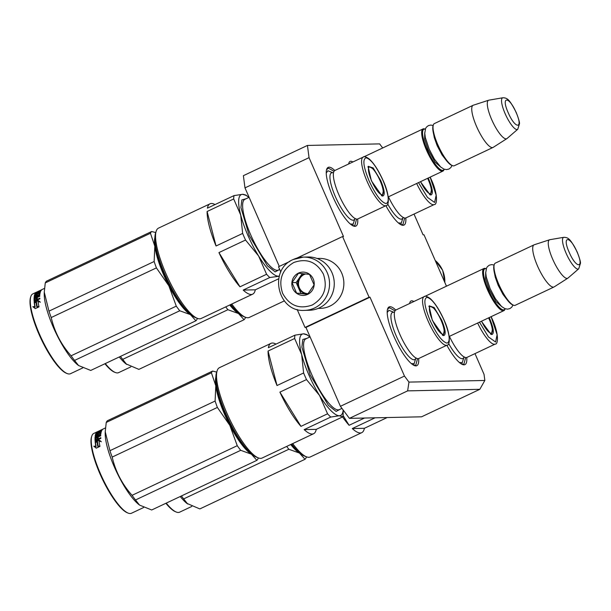 <?xml version="1.0" encoding="UTF-8"?>
<svg xmlns="http://www.w3.org/2000/svg" width="611" height="611" viewBox="0 0 611 611"><rect width="100%" height="100%" fill="white"/><g stroke="black" fill="none" stroke-linecap="round" stroke-linejoin="round"><path stroke-width="0.92" d="M349.408 418.359L407.644 390.872L479.818 389.322L421.582 416.809L349.408 418.359L340.403 406.307L404.467 376.07L370.006 297.198L369.082 297.213L342.572 236.541L343.504 236.526L309.044 157.653L307.44 145.441L379.622 143.891L382.669 147.977M404.467 376.07L408.965 382.096L484.844 380.47L484.042 374.36L474.984 353.616M414.021 214.079L423.079 234.815L424.003 234.8L446.458 286.192M348.682 163.962A25.082 6.408 -115.3 0 1 348.904 162.954A25.082 6.408 -115.3 0 1 350.783 161.258A25.082 6.408 -115.3 0 1 352.891 161.976M409.645 303.499A25.082 6.408 -115.3 0 1 409.874 302.491A25.082 6.408 -115.3 0 1 411.745 300.803A25.082 6.408 -115.3 0 1 413.853 301.521M405.796 217.951A32.475 8.294 -115.3 0 1 403.039 225.299A32.475 8.294 -115.3 0 1 401.503 224.978A32.475 8.294 -115.3 0 1 385.885 205.693M466.758 357.496A32.475 8.294 -115.3 0 1 464.009 364.836A32.475 8.294 -115.3 0 1 462.474 364.515A32.475 8.294 -115.3 0 1 446.847 345.238M357.679 218.998A32.475 8.294 -115.3 0 1 354.922 226.33A32.475 8.294 -115.3 0 1 353.387 226.009A32.475 8.294 -115.3 0 1 334.5 200.293A32.475 8.294 -115.3 0 1 326.656 169.362A32.475 8.294 -115.3 0 1 329.085 167.177A32.475 8.294 -115.3 0 1 334.797 170.515M418.642 358.542A32.475 8.294 -115.3 0 1 415.892 365.874A32.475 8.294 -115.3 0 1 414.35 365.554A32.475 8.294 -115.3 0 1 395.47 339.831A32.475 8.294 -115.3 0 1 387.618 308.906A32.475 8.294 -115.3 0 1 390.047 306.714A32.475 8.294 -115.3 0 1 395.768 310.06M340.403 406.307L305.951 327.435L370.006 297.198M407.644 390.872L408.965 382.096M484.844 380.47L479.818 389.322M309.044 157.653L244.98 187.89L243.384 175.678L307.44 145.441M244.98 187.89L279.288 266.419M342.572 236.541L296.9 258.102M289.851 261.432L278.517 266.778L280.816 272.048M369.082 297.213L305.019 327.45L297.145 309.418M305.019 327.45L305.951 327.435M348.996 163.809A23.417 5.98 -115.3 0 1 349.309 163.618A23.417 5.98 -115.3 0 1 349.66 163.496M409.966 303.354A23.417 5.98 -115.3 0 1 410.279 303.155A23.417 5.98 -115.3 0 1 410.623 303.041M356.572 219.089L354.777 225.703L352.86 225.772M326.503 169.927L327.771 168.483L328.687 168.277L334.026 171.309M404.688 218.028L402.893 224.672L400.976 224.733M417.534 358.634L415.747 365.248L413.823 365.309M387.466 309.464L388.733 308.028L389.65 307.822L394.989 310.854M465.651 357.565L463.864 364.217L461.939 364.278M486.234 268.756A22.645 5.782 64.7 0 0 488.227 289.415A22.645 5.782 -115.3 0 0 505.098 308.731L504.961 309.219A23.31 5.957 -115.3 0 1 503.892 310.64A23.31 5.957 -115.3 0 1 487.463 289.698A23.31 5.957 64.7 0 1 483.988 268.473A23.31 5.957 64.7 0 1 485.768 268.557L486.241 268.741M513.469 305.202L512.652 304.881A22.645 5.782 -115.3 0 1 498.423 284.611A22.645 5.782 64.7 0 1 494.009 265.373L494.276 264.54A23.31 5.957 64.7 0 0 498.82 284.336A23.31 5.957 -115.3 0 0 513.469 305.202A23.31 5.957 -115.3 0 0 515.249 305.279L553.971 287.002A23.31 5.957 -115.3 0 1 537.543 266.06A23.31 5.957 64.7 0 1 534.075 244.835A23.31 5.957 64.7 0 1 534.251 244.767L549.671 239.749A21.27 5.43 64.7 0 0 552.672 259.171A21.27 5.43 -115.3 0 0 567.818 278.196L554.146 286.91A23.31 5.957 -115.3 0 1 553.971 287.002M534.075 244.835L495.345 263.12A23.31 5.957 64.7 0 0 494.276 264.54M578.709 268.817L580.45 263.326C580.717 262.15 579.648 258.422 577.242 252.129C570.216 238.412 568.161 237.45 563.831 237.305A17.467 4.46 64.7 0 0 566.13 253.298A17.467 4.46 64.7 0 0 578.709 268.817L567.986 278.066A21.27 5.43 -115.3 0 1 567.818 278.196M563.831 237.305L549.877 239.695A21.27 5.43 64.7 0 0 549.671 239.749M444.151 169.194L443.998 169.675A23.31 5.957 -115.3 0 1 442.929 171.095A23.31 5.957 -115.3 0 1 426.501 150.153A23.31 5.957 64.7 0 1 423.026 128.936A23.31 5.957 64.7 0 1 424.798 129.013L425.271 129.204M444.136 169.186A22.645 5.782 -115.3 0 1 427.265 149.878A22.645 5.782 64.7 0 1 425.271 129.219M452.507 165.657L451.689 165.337A22.645 5.782 -115.3 0 1 437.453 145.067A22.645 5.782 64.7 0 1 433.046 125.828L433.314 124.995A23.31 5.957 64.7 0 0 437.85 144.792A23.31 5.957 -115.3 0 0 452.507 165.657A23.31 5.957 -115.3 0 0 454.279 165.741L493.008 147.457A23.31 5.957 -115.3 0 1 476.58 126.515A23.31 5.957 64.7 0 1 473.105 105.291A23.31 5.957 64.7 0 1 473.288 105.222L488.701 100.204A21.27 5.43 64.7 0 0 491.71 119.634A21.27 5.43 -115.3 0 0 506.847 138.651L493.176 147.366A23.31 5.957 -115.3 0 1 493.008 147.457M473.105 105.291L434.383 123.575A23.31 5.957 64.7 0 0 433.314 124.995M517.738 129.272L519.487 123.781C519.755 122.612 518.686 118.878 516.28 112.592C509.253 98.867 507.199 97.913 502.868 97.76A17.467 4.46 64.7 0 0 505.167 113.753A17.467 4.46 64.7 0 0 517.738 129.272L507.023 138.529A21.27 5.43 -115.3 0 1 506.847 138.651M502.868 97.76L488.907 100.158A21.27 5.43 64.7 0 0 488.701 100.204M304.522 310.373A26.64 25.593 -91.2 0 0 314.558 308.005A26.64 25.593 -91.2 0 0 328.901 277.845A26.64 25.593 -91.2 0 0 303.384 257.101L293.257 259.492C268.107 269.611 277.554 312.511 304.522 310.373L309.242 310.273A26.64 25.593 -91.2 0 0 319.278 307.906A26.64 25.593 -91.2 0 0 331.964 272.636A26.64 25.593 -91.2 0 0 308.104 256.994L303.384 257.101A26.64 25.593 -91.2 0 0 293.349 259.469M293.754 262.524C281.923 269.619 278.219 279.907 282.641 293.372C289.484 305.706 299.375 309.578 312.305 304.988C324.135 297.885 327.84 287.605 323.41 274.133C316.567 261.806 306.684 257.934 293.754 262.524M298.389 273.14A11.655 11.197 -91.2 0 0 292.837 288.568A11.655 11.197 -91.2 0 0 307.669 294.372A11.655 11.197 -91.2 0 0 313.222 278.944A11.655 11.197 -91.2 0 0 298.389 273.14M298.474 273.247L292.027 282.626L296.618 293.135L307.654 294.265L314.092 284.886L309.502 274.377L298.474 273.247M296.618 293.135L308.059 293.792M292.027 282.626L296.159 282.534L300.749 293.043M302.3 273.591L296.159 282.534M305.217 273.888A9.99 9.6 -91.2 0 0 303.216 274.568A9.99 9.6 -91.2 0 0 299.382 277.845A9.99 9.6 -91.2 0 0 298.458 287.789A9.99 9.6 -91.2 0 0 306.271 293.608A9.99 9.6 -91.2 0 0 307.409 293.654A9.99 9.6 -91.2 0 0 308.219 293.601M307.852 293.631A9.99 9.6 88.8 0 1 298.687 285.627A9.99 9.6 88.8 0 1 304.118 274.545A9.99 9.6 -91.2 0 1 305.775 273.949M318.11 308.418L320.408 308.364A24.975 23.997 -91.2 0 0 329.81 306.149A24.975 23.997 -91.2 0 0 341.709 273.086A24.975 23.997 -91.2 0 0 319.332 258.422L317.04 258.468M327.557 413.8L300.963 426.356A49.957 12.762 -115.3 0 1 279.899 392.132L306.501 379.576A49.957 12.762 -115.3 0 1 305.019 376.277A49.957 12.762 -115.3 0 1 303.614 372.977L301.658 354.548A44.962 11.487 64.7 0 0 319.553 395.5L327.557 413.8A49.957 12.762 64.7 0 0 330.742 417.061L339.311 415.747L342.84 416.801A49.957 12.762 64.7 0 0 343.145 413.655A49.957 12.762 64.7 0 0 343.145 413.464M313.626 433.711A49.957 12.762 -115.3 0 1 312.183 434.039A49.957 12.762 -115.3 0 1 304.148 429.617L316.246 429.357A49.957 12.762 -115.3 0 1 313.626 433.711L262.088 458.036A49.957 12.762 -115.3 0 1 260.645 458.365A49.957 12.762 -115.3 0 1 258.277 457.876A49.957 12.762 -115.3 0 1 226.887 413.158A49.957 12.762 -115.3 0 1 217.149 370.732A49.957 12.762 -115.3 0 1 219.441 367.685L270.978 343.359A49.957 12.762 -115.3 0 1 272.422 343.031A49.957 12.762 -115.3 0 1 276.004 344.1M304.148 429.617L330.742 417.061M441.707 320.126C445.511 329.466 446.183 334.622 443.739 335.592L442.937 335.424L432.336 320.324L429.052 306.004L434.093 307.448L441.707 320.126M444.182 330.864L443.357 335.156L442.509 335.218M428.937 306.462L429.525 305.851L433.359 307.936M444.014 320.08C437.522 306.172 431.855 298.588 427.02 297.328C423.37 298.771 424.378 306.455 430.037 320.378C436.529 334.278 442.196 341.862 447.031 343.13C450.681 341.679 449.673 333.996 444.014 320.08M424.126 296.671L395.882 309.998A26.808 6.851 64.7 0 0 394.355 315.475A26.808 6.851 64.7 0 0 399.877 334.408A26.808 6.851 64.7 0 0 413.571 356.19A26.808 6.851 64.7 0 0 418.772 358.489L447.015 345.162C449.895 345.857 451.117 335.21 444.082 320.095C439.668 310.243 435.07 303.079 430.304 298.626C427.051 296.289 424.989 295.64 424.126 296.671A26.808 6.851 64.7 0 0 428.12 321.073A26.808 6.851 64.7 0 0 447.015 345.162M258.277 457.876L256.238 457.059A48.292 12.335 -115.3 0 1 228.155 418.818A48.292 12.335 -115.3 0 1 216.477 372.817L217.149 370.732M316.246 429.357L342.84 416.801M306.501 379.576L319.553 395.5A44.962 11.487 64.7 0 0 339.311 415.747A44.962 11.487 64.7 0 0 343.176 410.012M307.058 334.897L303.53 333.835A44.962 11.487 -115.3 0 1 309.113 336.394A44.962 11.487 -115.3 0 1 309.83 336.989M268.061 351.05L277.02 385.533A49.957 12.762 -115.3 0 1 268.061 351.05L294.655 338.494L301.658 354.548A44.962 11.487 -115.3 0 1 303.53 333.835L294.96 335.156A49.957 12.762 -115.3 0 0 294.655 338.494M300.963 426.356L279.899 392.132M277.02 385.533L303.614 372.977M270.978 343.359A49.957 12.762 -115.3 0 0 268.359 347.712L294.96 335.156M307.096 338.28L302.812 339.487L301.887 347.079L310.182 375.032L328.367 405.345L336.134 411.432L340.503 409.057M413.357 363.621L411.348 363.606M387.214 312.488L388.481 310.915M432.573 320.416A15.252 3.895 -115.3 0 1 430.984 306.447A15.252 3.895 -115.3 0 1 441.05 320.233A15.252 3.895 64.7 0 1 443.823 333.644A15.252 3.895 64.7 0 1 432.573 320.416M237.969 438.095L238.565 437.82M143.631 507.504L131.48 513.24A44.129 11.273 -115.3 0 1 128.111 513.095L127.302 512.766A43.465 11.105 -115.3 0 1 95.919 463.612A43.465 11.105 -115.3 0 1 91.513 436.957L91.78 436.117A44.129 11.273 -115.3 0 1 93.804 433.428L97.6 431.641M99.326 435.872A43.465 11.105 -115.3 0 1 99.845 436.246M128.111 513.095A44.129 11.273 -115.3 0 1 96.255 463.184A44.129 11.273 -115.3 0 1 91.78 436.117M100.273 435.422A44.129 11.273 -115.3 0 1 100.746 435.803M252.572 454.821A44.962 11.487 -115.3 0 1 251.335 454.149L240.711 450.322A49.957 12.762 -115.3 0 1 237.251 445.686L229.812 425.332L217.379 407.438A49.957 12.762 -115.3 0 1 215.11 401.053L215.79 385.77A44.962 11.487 64.7 0 0 229.812 425.332M251.304 454.126A44.962 11.487 -115.3 0 1 229.851 425.409M215.79 385.77L211.414 372.817A49.957 12.762 -115.3 0 1 212.613 371.068L216.714 372.099M215.782 385.717A44.962 11.487 -115.3 0 1 215.874 377.079M258.216 457.845L258.079 458.586A49.957 12.762 -115.3 0 1 256.887 460.335L151.696 509.986L139.522 505.076L135.52 499.966A49.957 12.762 -115.3 0 1 132.06 495.33C122.108 484.156 115.479 471.402 112.187 457.081A49.957 12.762 -115.3 0 1 111.011 453.858A49.957 12.762 -115.3 0 1 109.927 450.697L105.237 431.756L106.23 422.461A49.957 12.762 -115.3 0 1 107.421 420.712L212.613 371.068M217.799 392.537L218.219 392.338M234.357 432.351L235.052 432.023M216.6 385.052A42.793 10.929 64.7 0 0 221.373 404.665A42.793 10.929 64.7 0 0 246.875 449.192M256.887 460.335L251.335 454.149M135.52 499.966L240.711 450.322M132.06 495.33L237.251 445.686M112.187 457.081L217.379 407.438M109.927 450.697L215.11 401.053M106.23 422.461L211.414 372.817M105.237 431.756L105.207 433.459A44.129 11.273 64.7 0 0 110.232 456.585A44.129 11.273 -115.3 0 0 138.705 504.419L139.522 505.076M98.18 446.106A43.465 11.105 -115.3 0 1 97.531 441.913L97.21 441.478L95.148 441.585L98.845 439.836L99.165 440.294L96.599 441.501M98.845 439.836L100.991 441.371L99.081 441.417A44.129 11.273 -115.3 0 0 99.906 446.19L97.936 446.099A44.129 11.273 -115.3 0 1 97.21 441.478M101.311 441.791L99.165 440.294M94.125 446.595L96.118 446.618L95.805 446.236L93.811 446.198L96.225 448.161L99.952 446.404L97.752 446.297L99.295 446.71M97.752 446.297A44.129 11.273 -115.3 0 1 97.019 441.661L95.163 441.753L95.484 442.204L97.34 442.097M96.118 446.618A43.465 11.105 -115.3 0 1 95.484 442.204M95.805 446.236A44.129 11.273 -115.3 0 1 95.163 441.753M99.44 431.809L100.914 431.114M101.617 430.724A43.465 11.105 -115.3 0 1 101.701 430.633A44.129 11.273 -115.3 0 1 102.625 429.403L102.358 429.67M100.784 430.862A44.129 11.273 -115.3 0 1 101.403 430.045L101.701 430.633L101.182 430.992L96.973 432.978A44.129 11.273 -115.3 0 0 96.813 433.359L96.958 433.634M99.326 431.587A44.129 11.273 -115.3 0 1 99.708 431.015L98.631 431.526L98.906 432.069M98.631 431.526A44.129 11.273 -115.3 0 0 98.249 432.099L98.363 432.321M98.249 432.099L97.202 432.55A44.129 11.273 -115.3 0 1 97.668 431.901L96.591 432.412L96.889 433A43.465 11.105 -115.3 0 0 95.599 436.033M99.814 434.872L99.784 434.345A44.129 11.273 -115.3 0 1 100.021 432.901L98.592 433.573A44.129 11.273 -115.3 0 0 98.424 434.497L95.24 436.101M95.186 436.017A44.129 11.273 -115.3 0 1 96.591 432.412M99.784 434.345L100.036 434.765M100.12 434.727A43.465 11.105 -115.3 0 1 100.334 433.451L100.181 433.459M100.021 432.901L100.334 433.451M99.593 434.52L95.56 436.422L96.133 436.834M98.287 435.819L97.332 436.269M100.838 438.278L98.615 439.332L98.295 438.858L100.8 437.675A44.129 11.273 -115.3 0 0 100.846 438.408L95.179 440.943M95.385 440.959A43.465 11.105 -115.3 0 1 95.408 437.392L95.889 436.949M95.087 440.806A44.129 11.273 -115.3 0 1 95.087 436.873L95.408 437.392M98.615 439.332A43.465 11.105 -115.3 0 1 98.585 438.721M98.295 438.858A44.129 11.273 -115.3 0 1 98.241 437.262L97.164 437.774L97.485 438.27A43.465 11.105 -115.3 0 0 97.539 439.836L96.454 440.233A43.465 11.105 -115.3 0 1 96.431 439.737M97.164 437.774A44.129 11.273 -115.3 0 0 97.218 439.37L97.539 439.836M96.164 439.813L96.454 440.233M97.218 439.37L96.133 439.76A44.129 11.273 -115.3 0 1 96.087 438.018L100.746 435.819A44.129 11.273 -115.3 0 1 100.762 435.192L98.256 436.376A44.129 11.273 -115.3 0 1 98.302 435.582L100.823 434.161A44.129 11.273 -115.3 0 1 101.182 432.038L101.059 432.55M98.249 437.652L97.363 438.072M101.044 432.649L100.12 433.077M98.539 433.825L97.92 434.284A43.465 11.105 -115.3 0 0 97.752 435.017M100.784 432.061L98.104 433.321L98.424 433.886M97.447 435.162L97.409 434.604A44.129 11.273 -115.3 0 1 97.6 433.726L98.104 433.321M97.409 434.604L97.676 435.055M97.218 434.772L96.492 435.116L96.721 435.506M96.347 435.147L96.599 435.567M96.492 435.116L96.332 435.116A44.129 11.273 -115.3 0 1 96.66 433.772L101.319 431.572A44.129 11.273 -115.3 0 1 101.472 431.16L96.813 433.359M102.281 429.525L100.265 430.564M105.466 427.929L103.328 428.937A44.129 11.273 -115.3 0 0 103.137 429.037L100.51 430.289A44.129 11.273 -115.3 0 0 100.227 430.488M103.221 428.991L100.265 430.381M99.837 430.763L100.28 430.45M100.25 430.388L98.18 431.427M98.165 431.404L98.394 432.053M101.403 430.045L96.782 432.206A44.129 11.273 -115.3 0 1 97.569 431.649L98.157 431.381L97.645 431.801M95.087 436.873L95.56 436.422M96.828 432.298L97.279 432.703M100.861 431.015L99.929 431.45M98.31 432.214L97.92 432.405M96.133 437.331L96.431 437.804A43.465 11.105 -115.3 0 1 96.462 437.224M96.11 437.293A44.129 11.273 -115.3 0 1 96.141 436.697L97.225 436.094L97.546 436.613A43.465 11.105 -115.3 0 0 97.508 437.354L97.18 436.88L96.11 437.293M97.18 436.88A44.129 11.273 -115.3 0 1 97.225 436.094M98.073 431.511A44.129 11.273 -115.3 0 1 98.424 431.259L99.555 430.724A44.129 11.273 -115.3 0 0 99.15 430.999L98.111 431.58M97.325 432.794L96.889 433M95.927 436.56L95.507 436.56M98.913 439.928L95.408 441.272M98.249 437.911L97.485 438.27M98.585 436.842A43.465 11.105 -115.3 0 1 98.615 436.208M98.256 436.376L98.562 436.85M361.773 432.649A49.957 12.762 -115.3 0 1 360.33 432.978A49.957 12.762 -115.3 0 1 352.287 428.555L364.385 428.296A49.957 12.762 -115.3 0 1 361.773 432.649L310.228 456.975A49.957 12.762 -115.3 0 1 308.784 457.303A49.957 12.762 -115.3 0 1 306.424 456.814A49.957 12.762 -115.3 0 1 292.707 443.586M352.287 428.555L375.062 417.809M342.58 416.931A49.957 12.762 -115.3 0 0 349.102 425.294L364.484 418.039M489.182 317.583L489.854 319.064C493.65 328.405 494.33 333.56 491.878 334.53L491.084 334.362L481.392 321.264M492.329 329.81L491.496 334.095L490.648 334.164M479.475 322.165L488.41 336.898L495.59 342.015L497.11 334.744L491.091 316.681M449.398 336.363A26.808 6.851 64.7 0 0 461.71 355.128A26.808 6.851 64.7 0 0 466.911 357.427L495.154 344.1C498.041 344.795 499.256 334.148 492.222 319.041L491.145 316.658M306.424 456.814L304.385 455.997A48.292 12.335 -115.3 0 1 291.737 444.044M364.385 428.296L387.16 417.55M349.102 425.294L343.038 415.442M461.496 362.56L459.388 362.506M488.601 317.857A15.252 3.895 -115.3 0 1 489.19 319.179A15.252 3.895 64.7 0 1 491.962 332.59A15.252 3.895 64.7 0 1 481.552 321.187M191.778 506.443L179.619 512.178A44.129 11.273 -115.3 0 1 176.258 512.033L175.441 511.705A43.465 11.105 -115.3 0 1 165.887 503.288M176.258 512.033A44.129 11.273 -115.3 0 1 166.253 503.113M300.711 453.759A44.962 11.487 -115.3 0 1 299.474 453.087L288.85 449.261A49.957 12.762 -115.3 0 1 286.689 446.427M299.443 453.064A44.962 11.487 -115.3 0 1 290.714 444.525M291.409 444.197A42.793 10.929 64.7 0 0 295.014 448.13M306.355 456.784L306.226 457.524A49.957 12.762 -115.3 0 1 305.026 459.273L299.474 453.087M180.237 496.514A44.129 11.273 -115.3 0 0 186.844 503.365L199.835 508.925L305.026 459.273M187.669 504.014L183.667 498.904L288.85 449.261M183.667 498.904A49.957 12.762 -115.3 0 1 181.414 495.956M266.595 274.263L239.993 286.811A49.957 12.762 -115.3 0 1 218.937 252.587L245.538 240.031A49.957 12.762 -115.3 0 1 244.056 236.74A49.957 12.762 -115.3 0 1 242.651 233.433L240.696 215.003A44.962 11.487 64.7 0 0 258.583 255.956L266.595 274.263A49.957 12.762 64.7 0 0 269.779 277.524L279.265 276.21M252.664 294.166A49.957 12.762 -115.3 0 1 251.22 294.494A49.957 12.762 -115.3 0 1 243.178 290.072L255.283 289.813A49.957 12.762 -115.3 0 1 252.664 294.166L201.126 318.499A49.957 12.762 -115.3 0 1 199.682 318.82A49.957 12.762 -115.3 0 1 197.315 318.331A49.957 12.762 -115.3 0 1 165.917 273.613A49.957 12.762 -115.3 0 1 156.187 231.187A49.957 12.762 -115.3 0 1 158.478 228.14L210.016 203.814A49.957 12.762 -115.3 0 1 211.459 203.486A49.957 12.762 -115.3 0 1 215.041 204.563M243.178 290.072L269.779 277.524M380.745 180.581C384.548 189.922 385.22 195.077 382.769 196.047L381.974 195.887L371.373 180.787L368.082 166.459L373.13 167.903L380.745 180.581M383.219 191.327L382.394 195.612L381.547 195.68M367.975 166.918L368.563 166.307L372.389 168.392M383.044 180.535C376.552 166.635 370.892 159.051 366.05 157.783C362.399 159.227 363.408 166.918 369.075 180.833C375.566 194.741 381.226 202.325 386.068 203.585C389.719 202.142 388.711 194.458 383.044 180.535M363.163 157.126L334.92 170.461A26.808 6.851 64.7 0 0 333.385 175.93A26.808 6.851 64.7 0 0 338.914 194.863A26.808 6.851 64.7 0 0 352.608 216.645A26.808 6.851 64.7 0 0 357.802 218.944L386.045 205.617C388.932 206.312 390.154 195.673 383.112 180.558C378.698 170.698 374.108 163.542 369.342 159.081C366.088 156.752 364.026 156.095 363.163 157.126A26.808 6.851 64.7 0 0 367.158 181.528A26.808 6.851 64.7 0 0 386.045 205.617M197.315 318.331L195.276 317.514A48.292 12.335 -115.3 0 1 167.185 279.273A48.292 12.335 -115.3 0 1 155.515 233.28L156.187 231.187M255.283 289.813L278.669 278.776M245.538 240.031L258.583 255.956A44.962 11.487 64.7 0 0 278.349 276.203A44.962 11.487 64.7 0 0 279.311 276.042M246.096 195.352L242.567 194.298A44.962 11.487 -115.3 0 1 248.15 196.857A44.962 11.487 -115.3 0 1 248.868 197.445M207.098 211.505L216.057 245.989A49.957 12.762 -115.3 0 1 207.098 211.505L233.692 198.949L240.696 215.003A44.962 11.487 -115.3 0 1 242.567 194.298L233.998 195.612A49.957 12.762 -115.3 0 0 233.692 198.949M239.993 286.811L218.937 252.587M216.057 245.989L242.651 233.433M210.016 203.814A49.957 12.762 -115.3 0 0 207.396 208.168L233.998 195.612M246.134 198.735L241.849 199.942L240.925 207.541L249.212 235.487L267.397 265.8L275.171 271.887L279.54 269.512M352.387 224.077L350.386 224.061M326.243 172.951L327.511 171.378M371.61 180.879A15.252 3.895 -115.3 0 1 370.022 166.91A15.252 3.895 -115.3 0 1 380.088 180.696A15.252 3.895 64.7 0 1 382.86 194.107A15.252 3.895 64.7 0 1 371.61 180.879M177.007 298.558L177.602 298.275M82.668 367.959L70.509 373.695A44.129 11.273 -115.3 0 1 67.149 373.55L66.332 373.229A43.465 11.105 -115.3 0 1 34.957 324.074A43.465 11.105 -115.3 0 1 30.55 297.412L30.817 296.572A44.129 11.273 -115.3 0 1 32.841 293.883L37.187 291.837L37.431 292.509M38.363 296.327A43.465 11.105 -115.3 0 1 38.875 296.709M67.149 373.55A44.129 11.273 -115.3 0 1 35.293 323.639A44.129 11.273 -115.3 0 1 30.817 296.572M39.303 295.884A44.129 11.273 -115.3 0 1 39.784 296.259M191.602 315.276A44.962 11.487 -115.3 0 1 190.372 314.604L179.749 310.778A49.957 12.762 -115.3 0 1 176.281 306.142L168.85 285.788L156.408 267.893A49.957 12.762 -115.3 0 1 154.148 261.508L154.827 246.225A44.962 11.487 64.7 0 0 168.85 285.788M190.334 314.581A44.962 11.487 -115.3 0 1 168.888 285.864M154.827 246.225L150.451 233.272A49.957 12.762 -115.3 0 1 151.65 231.523L155.744 232.554M154.82 246.172A44.962 11.487 -115.3 0 1 154.911 237.534M197.254 318.3L197.116 319.041A49.957 12.762 -115.3 0 1 195.917 320.79L90.734 370.442L78.559 365.531L74.557 360.421A49.957 12.762 -115.3 0 1 71.097 355.793C61.138 344.612 54.516 331.865 51.225 317.537A49.957 12.762 -115.3 0 1 50.041 314.314A49.957 12.762 -115.3 0 1 48.964 311.152L44.275 292.211L45.26 282.924A49.957 12.762 -115.3 0 1 46.459 281.175L151.65 231.523M156.836 252.992L157.256 252.794M173.394 292.806L174.089 292.478M155.637 245.507A42.793 10.929 64.7 0 0 160.41 265.128A42.793 10.929 64.7 0 0 185.912 309.655M195.917 320.79L190.372 314.604M74.557 360.421L179.749 310.778M71.097 355.793L176.281 306.142M51.225 317.537L156.408 267.893M48.964 311.152L154.148 261.508M45.26 282.924L150.451 233.272M44.275 292.211L44.244 293.914A44.129 11.273 64.7 0 0 49.27 317.048A44.129 11.273 -115.3 0 0 77.734 364.882L78.559 365.531M37.21 306.562A43.465 11.105 -115.3 0 1 36.568 302.376L36.248 301.933L34.185 302.04L37.882 300.299L38.203 300.749L35.629 301.964M37.882 300.299L40.028 301.834L38.119 301.872A44.129 11.273 -115.3 0 0 38.944 306.646L36.973 306.554A44.129 11.273 -115.3 0 1 36.248 301.933M40.349 302.246L38.203 300.749M33.162 307.05L35.155 307.073L34.842 306.691L32.849 306.661L35.262 308.624L38.989 306.859L36.79 306.753L38.333 307.173M36.79 306.753A44.129 11.273 -115.3 0 1 36.049 302.117L34.201 302.208L34.522 302.659L36.37 302.552M35.155 307.073A43.465 11.105 -115.3 0 1 34.522 302.659M34.842 306.691A44.129 11.273 -115.3 0 1 34.201 302.208M38.478 292.272L39.952 291.577M39.814 291.317A44.129 11.273 -115.3 0 1 40.441 290.5L40.738 291.096M38.356 292.043A44.129 11.273 -115.3 0 1 38.745 291.478L37.668 291.982L37.943 292.524M37.668 291.982A44.129 11.273 -115.3 0 0 37.279 292.554L37.401 292.776M38.844 295.327L38.814 294.8A44.129 11.273 -115.3 0 1 39.051 293.356L37.63 294.028A44.129 11.273 -115.3 0 0 37.454 294.953L34.224 296.48A44.129 11.273 -115.3 0 1 35.621 292.868L36.698 292.356A44.129 11.273 -115.3 0 0 36.232 293.005L36.37 293.265M34.636 296.495A43.465 11.105 -115.3 0 1 35.919 293.456L35.621 292.868M38.814 294.8L39.073 295.22M39.157 295.182A43.465 11.105 -115.3 0 1 39.371 293.906L39.211 293.914M39.051 293.356L39.371 293.906M38.63 294.976L34.598 296.877L35.163 297.29M37.324 296.274L36.37 296.725M39.868 298.733L37.653 299.787L37.324 299.314L39.83 298.13A44.129 11.273 -115.3 0 0 39.883 298.863L34.216 301.399M34.422 301.414A43.465 11.105 -115.3 0 1 34.445 297.847L34.919 297.404M34.124 301.261A44.129 11.273 -115.3 0 1 34.124 297.328L34.445 297.847M37.653 299.787A43.465 11.105 -115.3 0 1 37.622 299.176M37.324 299.314A44.129 11.273 -115.3 0 1 37.279 297.725L36.202 298.229L36.523 298.726A43.465 11.105 -115.3 0 0 36.568 300.291L35.491 300.688A43.465 11.105 -115.3 0 1 35.469 300.192M36.202 298.229A44.129 11.273 -115.3 0 0 36.248 299.825L36.568 300.291M35.201 300.268L35.491 300.688M36.248 299.825L35.163 300.215A44.129 11.273 -115.3 0 1 35.125 298.481L39.784 296.282A44.129 11.273 -115.3 0 1 39.799 295.648L37.294 296.831A44.129 11.273 -115.3 0 1 37.34 296.045L39.86 294.617A44.129 11.273 -115.3 0 1 40.219 292.493L40.097 293.005M37.279 298.107L36.393 298.527M40.074 293.104L39.157 293.54M37.569 294.288L36.958 294.739A43.465 11.105 -115.3 0 0 36.79 295.48M39.822 292.516L37.141 293.784L37.454 294.342M36.484 295.617L36.446 295.067A44.129 11.273 -115.3 0 1 36.637 294.181L37.141 293.784M36.446 295.067L36.706 295.51M36.255 295.228L35.53 295.571L35.759 295.961M35.385 295.602L35.629 296.022M35.53 295.571L35.369 295.571A44.129 11.273 -115.3 0 1 35.698 294.227L40.357 292.027A44.129 11.273 -115.3 0 1 40.502 291.615L35.996 294.09M41.388 290.126L41.655 289.858A44.129 11.273 -115.3 0 0 40.746 291.08L36.011 293.433A44.129 11.273 -115.3 0 0 35.843 293.815M41.319 289.981L39.295 291.019M44.496 288.384L42.365 289.393A44.129 11.273 -115.3 0 0 42.167 289.492L39.539 290.752A44.129 11.273 -115.3 0 0 39.264 290.951M42.258 289.446L39.31 290.912M40.441 290.5L35.82 292.661A44.129 11.273 -115.3 0 1 36.607 292.111L38.875 291.218M38.806 291.073L39.28 290.844L38.806 291.073M34.124 297.328L34.598 296.877M36.232 293.005L37.279 292.554M35.866 292.753L36.316 293.158M39.898 291.47L38.967 291.913M37.347 292.677L36.958 292.86M35.171 297.786L35.469 298.26A43.465 11.105 -115.3 0 1 35.499 297.679M36.263 296.549A44.129 11.273 -115.3 0 0 36.217 297.343L35.14 297.748A44.129 11.273 -115.3 0 1 35.178 297.152L36.263 296.549L36.584 297.068A43.465 11.105 -115.3 0 0 36.538 297.809M36.217 297.343L36.523 297.817M37.111 291.966A44.129 11.273 -115.3 0 1 37.462 291.722L38.585 291.18A44.129 11.273 -115.3 0 0 38.188 291.455L37.141 292.035M36.362 293.249L35.919 293.456M34.964 297.022L34.544 297.015M37.951 300.391L34.445 301.727M37.286 298.367L36.523 298.726M37.615 297.297A43.465 11.105 -115.3 0 1 37.653 296.663M37.294 296.831L37.599 297.313M284.298 300.895L249.265 317.437A49.957 12.762 -115.3 0 1 247.822 317.758A49.957 12.762 -115.3 0 1 245.462 317.269A49.957 12.762 -115.3 0 1 231.737 304.041M428.219 178.038L428.891 179.527C432.687 188.86 433.359 194.015 430.915 194.985L430.113 194.825L420.429 181.719M431.358 190.265L430.534 194.55L429.686 194.619M418.512 182.62L427.448 197.353L434.62 202.47L436.147 195.199L430.129 177.137M388.428 196.818A26.808 6.851 64.7 0 0 400.747 215.591A26.808 6.851 64.7 0 0 405.948 217.89L434.192 204.555C437.079 205.25 438.293 194.611 431.259 179.497L430.182 177.114M245.462 317.269L243.415 316.452A48.292 12.335 -115.3 0 1 230.775 304.499M400.533 223.015L398.425 222.962M427.631 178.313A15.252 3.895 -115.3 0 1 428.227 179.634A15.252 3.895 64.7 0 1 430.999 193.045A15.252 3.895 64.7 0 1 420.589 181.643M130.807 366.898L118.656 372.634A44.129 11.273 -115.3 0 1 115.296 372.489L114.478 372.168A43.465 11.105 -115.3 0 1 104.924 363.744M115.296 372.489A44.129 11.273 -115.3 0 1 105.291 363.568M239.749 314.214A44.962 11.487 -115.3 0 1 238.511 313.542L227.888 309.716A49.957 12.762 -115.3 0 1 225.726 306.882M238.481 313.527A44.962 11.487 -115.3 0 1 229.751 304.981M230.446 304.66A42.793 10.929 64.7 0 0 234.051 308.593M245.393 317.239L245.263 317.98A49.957 12.762 -115.3 0 1 244.064 319.729L238.511 313.542M119.267 356.969A44.129 11.273 -115.3 0 0 125.881 363.82L138.873 369.38L244.064 319.729M126.698 364.469L122.704 359.367L227.888 309.716M122.704 359.367A49.957 12.762 -115.3 0 1 120.451 356.412M502.021 306.875L496.002 301.59L489.151 289.4L485.585 278.662L485.707 272.315M569.185 252.259C576.249 269.008 584.666 268.825 577.105 252.091C570.032 235.342 561.624 235.525 569.185 252.259M441.058 167.33L435.032 162.045L428.189 149.855L424.622 139.117L424.744 132.77M508.215 112.714C515.287 129.463 523.696 129.288 516.135 112.546C509.07 95.797 500.653 95.98 508.215 112.714M435.223 260.477A26.64 25.593 88.8 0 1 444.823 282.442M394.187 312.412A26.09 6.668 -115.3 0 0 396.333 336.165A26.09 6.668 64.7 0 0 415.831 358.26M310.075 336.875L305.882 338.853A39.135 9.997 64.7 0 0 311.717 374.474A39.135 9.997 64.7 0 0 339.288 409.63L341.954 408.377M97.6 433.726L97.92 434.284M448.65 343.558A26.09 6.668 64.7 0 0 463.97 357.198L461.832 363.927M477.634 323.036A26.808 6.851 64.7 0 0 495.154 344.1M327.809 170.706L333.239 172.867A26.09 6.668 -115.3 0 0 335.37 196.627A26.09 6.668 64.7 0 0 354.869 218.723M249.105 197.33L244.919 199.308A39.135 9.997 64.7 0 0 250.747 234.93A39.135 9.997 64.7 0 0 278.326 270.085L279.678 269.451M36.637 294.181L36.958 294.739M387.687 204.013A26.09 6.668 64.7 0 0 403.008 217.661M416.671 183.491A26.808 6.851 64.7 0 0 434.192 204.555M449.192 336.462L503.892 310.64M424.698 296.465L483.988 268.473M388.222 196.918L442.929 171.095M363.728 156.92L423.026 128.936M435.177 260.362L442.685 270.314L444.938 282.71M506.947 299.566L502.99 294.41L498.148 285.245L495.277 277.226L494.482 273.155M494.123 265.021L491.672 264.601L489.319 265.166L487.41 266.656L486.555 267.985L485.714 272.781L486.28 277.104L490.152 288.743L495.345 298.649L501.585 306.501L504.9 308.654L507.52 309.151L509.88 308.608L511.797 307.127L512.996 305.011M445.984 160.021L442.028 154.873L437.186 145.708L434.306 137.681L433.52 133.61M433.153 125.484L430.709 125.064L428.357 125.622L426.447 127.119L425.592 128.447L424.752 133.236L425.309 137.567L429.189 149.199L434.383 159.104L440.623 166.956L443.937 169.11L446.557 169.614L448.917 169.064L450.834 167.59L452.033 165.474M415.915 358.015L416.32 358.054M415.839 358.252L413.685 364.981M394.202 312.412L388.772 310.251M343.214 410.065L343.145 413.655M309.113 336.394L306.691 334.484M430.984 306.447L428.922 306.562M442.425 335.172L443.823 333.644M464.062 356.954L464.459 356.992M490.564 334.11L491.962 332.59M354.953 218.471L355.358 218.509M354.876 218.707L352.723 225.444M248.15 196.857L245.729 194.94M370.022 166.91L367.952 167.017M381.463 195.627L382.86 194.107M403.092 217.417L403.497 217.447M403.016 217.646L400.869 224.382M429.602 194.573L430.999 193.045"/></g></svg>
